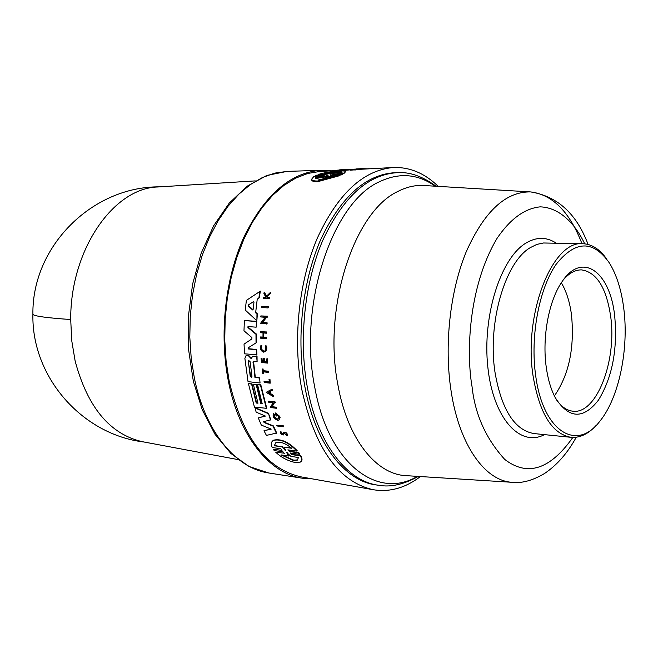 <?xml version="1.0" encoding="UTF-8"?>
<svg xmlns="http://www.w3.org/2000/svg" width="658" height="658" viewBox="0 0 658 658"><rect width="100%" height="100%" fill="white"/><g stroke="black" fill="none" stroke-linecap="round" stroke-linejoin="round"><path stroke-width="0.99" d="M255.263 180.892L157.936 186.971C113.538 187.917 70.299 249.76 70.71 319.525L71.738 340.655L75.135 361.012C87.539 407.31 109.927 434.198 142.301 441.683L238.155 459.613M312.188 478.86L302.236 478.193C269.648 473.67 239.167 436.238 228.482 381.722C219.056 334.716 225.077 278.745 243.838 237.25C264.746 194.678 290.507 172.363 321.137 170.29L331.097 170.85M263.924 421.572L264.458 422.288L273.383 425.899L276.73 433.022L266.416 435.399L263.99 430.743L270.981 429.024M263.99 430.743L271.228 429.123L261.316 425.101L258.29 417.896L265.232 415.988M258.29 417.896L265.437 416.07L256.143 412.155L255.033 407.606L268.431 413.314L270.833 419.779L263.661 421.638L264.097 422.518L273.021 426.129L276.36 433.26M276.673 414.737L277.059 415.831L276.064 415.988L275.455 412.961L279.609 416.251L280.086 417.575L279.115 419.96M280.086 417.575L278.984 420.043L277.643 420.256C273.917 418.751 272.494 416.58 273.366 413.718L274.633 414.417C274.024 416.391 275.019 417.904 277.602 418.957M274.378 402.893L272.067 406.685L276.648 407.244L276.541 408.289L276.648 407.244M276.541 408.289L270.216 407.508L273.119 402.745L268.67 402.211L268.801 401.166L275.126 401.923L275.357 402.745L274.172 402.877L271.713 406.907L276.294 407.466M270.422 391.271L271.014 393.895L273.465 395.384L273.366 396.659L266.186 392.316L272.083 389.166L272.313 390.243L270.06 391.461L270.652 394.117L273.111 395.606L273.366 396.659M281.221 432.577L282.414 434.362L283.524 432.281C286.156 432.635 287.258 433.795 286.855 435.769L284.141 432.948L283.73 434.724L281.714 434.675L280.242 433.022L280.473 431.936L281.591 432.339L280.637 431.862M280.473 431.936L280.999 431.623M281.435 432.438L282.776 434.124M283.894 432.043C286.518 432.388 287.628 433.548 287.217 435.522L286.855 435.769M283.285 426.803L276.985 425.973L276.664 425.224L283.327 425.816L283.285 426.803L283.327 425.816M288.105 449.825L289.8 451.256L298.732 452.556L299.793 454.02L299.406 454.291L290.104 453.017L291.7 454.604L300.377 455.887C302.03 458.873 302.006 460.945 300.319 462.097L295.335 462.516C287.883 460.945 281.361 457.524 275.76 452.243L284.692 453.239L275.76 452.243M290.384 452.967L292.103 454.333L300.772 455.616C302.425 458.601 302.417 460.666 300.731 461.809L300.69 461.842M284.297 453.502L283.063 451.881L274.271 450.59L273.193 449.143L281.986 450.434L280.793 448.756L272.248 447.514C270.709 444.298 271.063 441.921 273.325 440.391C280.686 438.763 288.549 442.332 296.906 451.1L287.85 449.883L289.405 451.52L298.345 452.827L299.406 454.291M273.325 440.391L273.703 440.136C281.065 438.516 288.928 442.086 297.293 450.837L296.906 451.1M420.413 476.556C405.361 487.997 389.643 492.39 373.259 489.716L301.167 476.894C266.457 469.121 242.473 437.257 229.198 381.295L226.097 361.045L224.74 340.038L225.176 318.711L227.388 297.49L231.336 276.821L236.929 257.13L244.036 238.805L252.491 222.198L262.106 207.607L272.667 195.278L283.96 185.408L295.746 178.104L307.804 173.449L319.911 171.45L332.019 170.8M373.259 489.716C338.722 481.919 314.894 448.476 301.775 389.371C292.646 340.441 298.65 282.06 317.123 238.574C337.686 193.97 362.986 170.29 393.032 167.535C409.621 166.893 424.681 173.177 438.228 186.37M257.591 384.716L260.807 384.815L266.778 408.338L254.432 407.088L248.428 383.696L251.586 384.042L256.217 403.017L257.977 403.231L253.355 384.239L256.176 384.56L260.798 403.576L262.205 403.749L257.591 384.716L260.445 385.029L266.416 408.569M248.428 383.696L251.948 383.828L256.571 402.795L257.895 402.959M253.355 384.239L256.538 384.338L261.152 403.354L262.131 403.469M345.549 171.754L343.739 173.704L343.83 173.079L332.841 174.164L342.563 173.728L342.473 174.354L341.115 174.987L331.838 175.505L331.928 174.872L341.206 174.345L341.115 174.987M331.928 174.872L330.382 175.62L339.396 175.118L339.306 175.76L317.682 181.69C313.627 181.781 311.629 181.114 311.678 179.7L311.728 179.363M323.21 175.99L315.009 176.451L315.1 175.818L316.473 175.192L327.585 174.09L318.275 174.51C327.116 171.442 345.993 170.011 345.573 171.582L343.83 173.079M343.739 173.704L342.555 173.77M362.903 169.147L357.862 169.419M354.794 169.846L350.319 170.2L350.401 169.616L352.762 169.451M352.778 169.345L357.919 169.057L357.837 169.632L354.769 170.035L355.147 169.238L357.039 169.131L355.131 169.377M350.369 169.846L330.686 171.639L330.777 171.055L334.429 170.381L345.327 169.624L339.643 169.838L351.282 169.213L330.777 171.055M261.785 306.431L268.53 306.669L268.012 307.944L261.662 307.475L261.785 306.431L268.53 306.669M269.007 379.477L269.961 379.321L270.224 383.17L269.607 379.543L269.007 379.477L269.467 382.199L264.031 381.607L269.418 381.936M263.414 371.852L263.636 373.464L262.772 373.629L262.172 369.08L262.682 369.138L262.904 370.898L268.431 371.474L268.546 372.387L263.019 371.811L263.274 373.686M262.172 369.08L263.036 368.916L263.258 370.684L268.785 371.26L268.546 372.387M260.946 345.384L261.456 345.935C260.626 348.625 261.341 350.418 263.611 351.323L264.878 350.944L265.676 349.793L265.289 346.215L265.766 345.73L266.375 345.968L266.885 348.008L265.931 351.183L263.652 352.162C260.798 351.018 259.894 348.756 260.946 345.384L261.826 345.721C260.996 348.411 261.711 350.204 263.973 351.109M270.158 292.67L270.578 292.44L270.397 293.501L267.074 296.651L267.6 297.49L269.739 297.638L269.204 298.674L263.175 298.255L263.299 297.449L265.618 297.605L265.75 296.742L263.883 293.772L264.055 292.736L266.309 296.347L270.158 292.67L269.977 293.731L266.654 296.881L267.189 297.72L267.6 297.49M263.299 297.449L265.659 297.35M264.055 292.736L264.475 292.506L266.663 296.01M267.502 358.799L267.493 363.101L267.502 358.799L266.605 358.964L266.877 362.196L264.417 361.949L264.146 358.717L263.406 358.643L264.508 358.503L264.787 361.736L266.852 361.941M263.406 358.643L263.677 361.875L261.884 361.694L261.604 358.47L261.103 358.421L261.974 358.256L262.246 361.481L263.661 361.62M263.751 332.981L263.71 337.209L266.704 337.472L266.704 338.459L260.288 338.146L260.658 336.937L262.97 337.143M260.288 337.159L262.97 337.389L263.019 332.923L260.329 332.693L260.354 331.69L266.77 331.986L266.375 333.211L263.373 332.948L263.332 337.422L266.326 337.686L266.326 338.681M266.498 317.395L262.534 322.461L267.14 322.831L267.082 323.851L260.346 323.555L265.232 317.296L260.774 316.95L260.848 315.922L267.197 316.424L267.115 317.444L266.293 317.386L262.147 322.675L267.14 322.831M260.848 315.922L267.592 316.202L267.115 317.444M256.028 312.591L257.368 313.825L256.891 320.199L256.974 314.047L255.633 312.813L257.237 299.127L255.633 312.813M256.497 320.421L245.228 310.041L246.38 300.385L260.354 291.14L259.268 297.835L257.648 298.897M252.672 356.365L257.031 356.241L257.097 361.596L256.661 356.455L252.672 356.365L251.109 358.585L248.321 355.633L246.956 355.501L246.01 355.69L244.875 358.355L248.033 381.648L260.058 382.981L259.548 377.774L260.058 382.981M253.527 361.267L255.312 377.322L259.548 377.774M246.01 355.682L248.691 355.419L251.438 358.363M248.198 326.524L248.313 327.355L256.365 334.042L256.398 342.662L248.395 347.695L248.625 348.732L256.628 349.488L256.933 354.785L244.521 353.831L244.044 344.134L251.899 338.886L251.891 337.562L243.978 330.793L244.389 320.569L256.431 321.54L256.159 327.182L247.992 326.549L247.934 327.569L255.987 334.256L256.028 342.876L248.395 347.695M244.389 320.569L256.817 321.318L256.159 327.182M324.172 175.719L324.229 175.299L322.683 176.056L313.8 176.558L311.777 179.042C311.728 180.44 313.734 181.09 317.781 180.999L339.396 175.118M355.147 169.238L350.401 169.616M276.697 416.062L276.138 414.466C278.531 416.053 279.214 417.575 278.169 419.039L277.24 419.187C274.657 418.143 273.67 416.629 274.271 414.647L274.633 414.417M248.625 348.732L248.255 348.946L248.025 347.909M376.615 484.987C344.973 481.467 315.182 443.467 304.999 387.332C296.059 339.265 302.228 281.871 320.693 239.619C341.255 196.298 366.292 173.975 395.787 172.643L398.123 172.626C368.653 173.959 343.641 196.306 323.078 239.668C304.629 281.969 298.461 339.429 307.385 387.546C317.559 443.747 347.317 481.779 378.934 485.291L376.615 484.987M333.499 176.434L320.027 179.527L315.19 178.088L315.396 177.454L323.127 177.018L328.252 175.118L325.694 176.87L333.499 176.434M330.086 174.321L331.78 173.062L324.032 173.49C334.083 171.508 340.145 171.055 342.226 172.141L334.272 172.922L330.086 174.321M298.436 457.507L297.4 460.098L293.386 460.452L281.056 454.908L288.475 456.019L286.617 452.449L290.943 456.389L298.436 457.507M282.043 455.056L293.797 460.172L297.679 459.884M285.819 450.722L281.739 446.831L274.263 445.754L275.809 442.719C280.045 441.279 285.342 443.13 291.708 448.271L284.157 447.185L285.819 450.722M253.116 309.482L252.516 309.926L248.272 305.921L248.387 304.942L253.536 301.561L253.98 302.112L253.116 309.482M251.973 376.31L251.274 377.322L250.213 376.121L248.337 361.513L248.749 360.51L250.098 361.686L251.973 376.31M596.493 425.043C588.433 433.951 579.937 438.047 571.021 437.323C552.169 434.009 539.527 413.619 533.103 376.154C523.151 314.269 552.523 239.997 582.906 243.723C591.846 244.102 599.767 249.201 606.684 259.03M623.817 308.841C629.032 349.406 618.8 398.403 599.718 421.391C576.597 452.095 542.916 431.467 535.678 375.586C530.101 336.567 538.976 289.002 556.043 264.442C575.322 240.277 593.121 239.808 609.44 263.044C616.686 274.896 621.481 290.153 623.817 308.841M614.671 315.766C610.114 272.05 582.478 251.274 562.425 281.155C548.961 299.801 541.863 337.258 546.305 367.551C547.999 379.493 550.993 389.536 555.27 397.671C568.742 418.842 583.12 419.681 598.402 400.187C612.318 377.453 617.739 349.308 614.671 315.766M556.249 399.439C561.2 406.66 566.768 410.584 572.954 411.201C596.452 414.54 617.048 360.798 610.698 316.63C606.421 287.826 596.732 272.248 581.623 269.895C575.413 269.747 569.409 272.955 563.61 279.527M554.381 395.927C569.03 374.747 574.722 347.654 571.465 314.631C569.738 301.833 566.357 291.214 561.323 282.784M342.563 173.728L341.206 174.345M318.192 175.094L318.275 174.51M324.229 175.299L315.1 175.818M362.525 169.172L362.607 168.604L363.142 168.58L363.06 169.139M355.591 169.164L356.397 168.933M362.607 168.604L356.175 168.95M357.919 169.057L354.851 169.46M368.768 168.835L363.685 168.711M369.664 168.785L368.801 168.621M345.894 170.406L345.976 169.822M355.6 169.106L351.273 169.287M273.193 449.143L281.986 450.434M268.127 306.891L268.012 307.944M276.664 425.224L282.965 426.055M270.224 383.17L264.195 382.504L264.031 381.607M265.766 345.73L266.474 349.266L264.911 351.907M267.074 296.651L266.654 296.881M270.397 293.501L269.977 293.731M269.739 297.638L269.204 298.674M267.189 297.72L269.328 297.868M283.927 433.244L283.368 434.971M267.493 363.101L261.456 362.5L261.103 358.421M266.605 358.964L267.14 359.013M266.77 331.986L266.375 333.211M260.354 331.69L266.391 332.208M272.083 389.166L271.951 390.465M266.186 392.316L271.729 389.388M275.126 401.923L275.003 402.976M268.448 401.388L274.773 402.145M266.745 323.053L266.696 324.073M279.609 416.251L279.724 417.814M275.093 413.191L279.247 416.481M273.366 413.718L274.271 414.647M259.268 297.835L257.237 299.127M259.926 291.371L258.849 298.066M255.312 377.322L259.186 377.996M253.322 362.073L254.95 377.536M252.96 362.287L253.7 361.258L257.097 361.596M268.431 413.314L270.471 420.01M254.679 407.828L268.077 413.537M256.628 349.488L256.562 354.999M248.255 348.946L256.258 349.702M268.036 392.53L269.739 391.633L270.241 393.871L268.036 392.53M331.097 177.216L325.603 177.52L325.694 176.87M323.127 177.018L323.037 177.668L315.297 178.104L315.396 177.454M326.409 176.278L323.037 177.668M341.946 172.495C340.005 171.845 335.333 172.108 327.931 173.276M331.69 173.671L331.78 173.062M288.475 456.019L288.878 455.747L287.151 452.605M284.157 447.185L291.255 447.892M275.825 442.711L274.263 445.754M274.649 445.499L281.739 446.831M285.12 450.615L285.506 450.36L282.126 446.576M268.423 392.324L270.125 393.361M253.643 301.529L248.798 304.72L248.675 305.699L253.026 309.77M248.337 361.513L250.575 375.907L251.636 377.108M70.71 319.525C46.619 317.88 34.019 316.136 32.9 314.31C31.864 246.339 92.35 186.181 159.878 186.847M417.427 476.367C377.264 500.393 328.103 463.347 314.689 386.863C298.082 304.851 332.282 202.458 379.469 181.731C399.241 172.33 417.83 173.819 435.234 186.198M572.838 437.438C550.104 469.565 527.403 476.894 504.744 459.424C485.941 438.713 475.043 414.482 472.057 386.74C466.44 354.876 467.608 287.9 497.103 238.27C510.353 218.867 524.722 208.397 540.21 206.851C559.917 207.509 575.405 224.181 584.715 243.838M576.26 437.233C567.558 453.082 556.964 465.181 544.47 473.538C532.865 480.406 522.32 483.342 512.837 482.347C485.481 481.491 459.473 445.737 451.174 391.518C443.985 345.96 449.908 291.436 466.168 251.907C484.272 211.399 505.772 191.404 530.661 191.922C552.597 194.636 569.696 211.892 581.968 243.707M302.236 478.193L268.604 472.954C235.827 468.381 205.197 431.623 194.398 378.268L191.207 358.149L189.808 337.283L190.252 316.103L192.523 295.047L196.569 274.559L202.302 255.057L209.581 236.946L218.234 220.562L228.079 206.209L238.879 194.135L250.427 184.528L262.468 177.496L274.773 173.112L287.299 171.376M512.409 482.322L406.225 475.66C376.129 474.632 347.309 438.738 337.842 384.494C322.65 307.483 354.185 211.358 397.942 191.42C406.669 186.921 415.363 184.956 424.032 185.523L530.241 191.897M571.021 437.323L533.983 433.564C514.737 430.217 501.791 410.107 495.153 373.218C487.085 323.794 504.941 262.172 530.34 247.605L536.903 244.381L543.5 242.991L582.906 243.723M544.47 434.625C519.927 447.629 493.122 418.167 487.833 367.106C482.232 316.21 500.524 258.372 525.758 243.189C536.36 236.79 546.51 236.781 556.224 243.156M334.832 173.58L334.749 174.164M352.959 170.044L353.05 169.468M248.798 304.72L248.387 304.942M436.081 186.247C422.716 176.476 410.066 171.935 398.123 172.626M588.087 244.455C576.614 213.76 557.466 196.249 530.661 191.922M362.542 169.172L393.032 167.535M311.678 179.7L311.777 179.042M144.217 442.044C82.258 434.782 31.518 377.075 32.9 314.31M268.604 472.954L248.979 466.448L230.826 453.411L215.018 434.313L202.31 409.918L193.337 381.253L188.591 349.653L188.344 316.671L192.629 283.96L201.2 253.182L213.611 225.834L229.206 203.174L247.227 186.156L266.844 175.431L287.118 171.384L321.137 170.29M418.266 476.417C403.815 484.477 390.704 487.43 378.934 485.291"/></g></svg>
